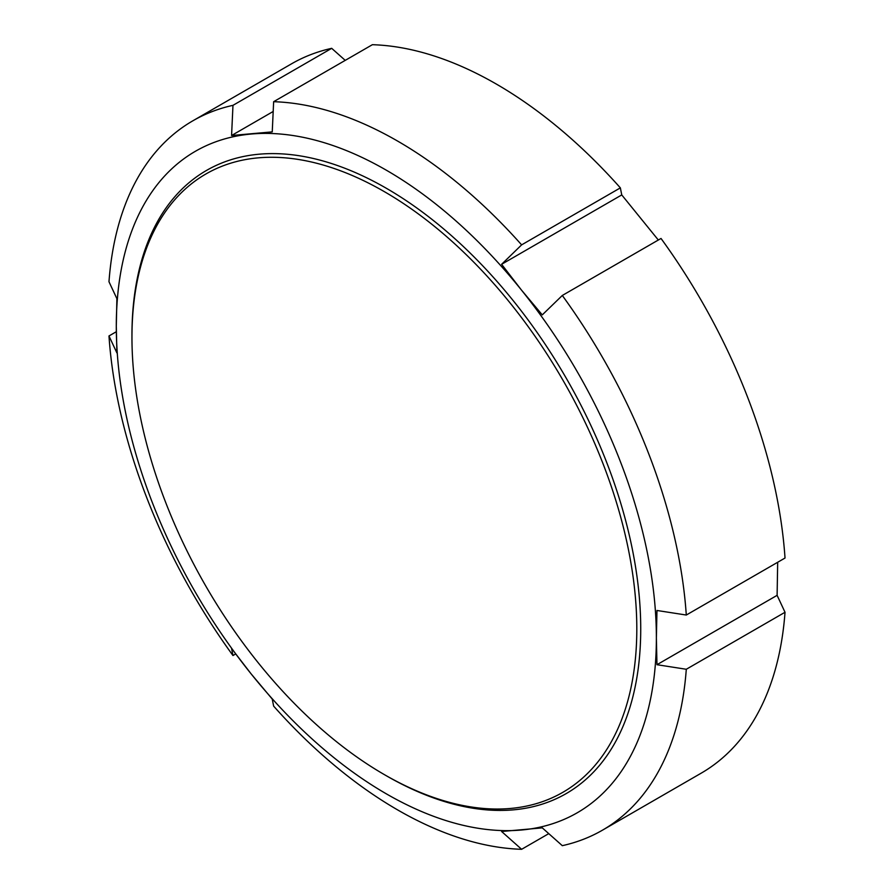 <?xml version="1.0" encoding="UTF-8"?>
<svg xmlns="http://www.w3.org/2000/svg" width="894" height="894" viewBox="0 0 894 894"><rect width="100%" height="100%" fill="white"/><g stroke="black" fill="none" stroke-linecap="round" stroke-linejoin="round"><path stroke-width="1.34" d="M548.771 833.633L521.627 849.3L501.612 831.498L542.278 827.866L562.304 845.668A409.564 236.463 -120 0 0 602.422 830.202A409.564 236.463 -120 0 0 686.29 669.271L656.967 664.7L656.375 637.925A381.894 220.494 -120 0 0 521.358 289.935L501.612 264.3L521.627 244.867L620.358 187.874L621.755 194.926L501.612 264.3M235.67 653.972L232.976 655.537L231.568 648.474L251.315 674.11L272.245 699.074L273.642 706.126A409.564 236.463 -120 0 0 521.627 849.3M273.195 111.471L231.568 135.508L232.976 105.336A409.564 236.463 -120 0 0 192.858 120.802A409.564 236.463 -120 0 0 108.979 281.733L116.89 298.663L116.298 326.12L116.89 352.895L108.979 335.965L116.321 331.719M232.976 105.336L331.696 48.332L345.229 60.367M620.358 187.874A409.564 236.463 -120 0 0 372.373 44.7L273.642 101.704L272.245 131.876L231.568 135.508M542.278 314.889L521.358 289.935A381.894 220.494 -120 0 0 251.315 134.022A381.894 220.494 -120 0 0 116.298 326.12A381.894 220.494 -120 0 0 251.315 674.11A381.894 220.494 -120 0 0 521.358 830.023A381.894 220.494 -120 0 0 656.375 637.925L656.967 610.479L686.29 615.038A409.564 236.463 -120 0 0 562.304 295.467L542.278 314.889M621.755 194.926L658.33 240.028M686.29 615.038L785.021 558.035A409.564 236.463 -120 0 0 661.024 238.463L562.304 295.467M777.679 562.281L777.109 595.337L656.967 664.7M331.696 48.332A409.564 236.463 -120 0 0 291.578 63.798L192.858 120.802M521.627 244.867A409.564 236.463 -120 0 0 273.642 101.704M108.979 335.965A409.564 236.463 -120 0 0 232.976 655.537M777.109 595.337L785.021 612.267L686.29 669.271M602.422 830.202L701.142 773.198A409.564 236.463 -120 0 0 785.021 612.267M384.375 774.629L386.331 775.757A359.757 207.71 -120 0 0 640.73 628.895A359.757 207.71 -120 0 0 386.342 188.276A359.757 207.71 -120 0 0 131.954 335.149L131.954 337.418A356.985 206.112 -120 0 0 384.375 774.629A356.985 206.112 -120 0 0 636.807 628.895A356.985 206.112 -120 0 0 384.386 191.674A356.985 206.112 -120 0 0 131.954 337.418"/></g></svg>
